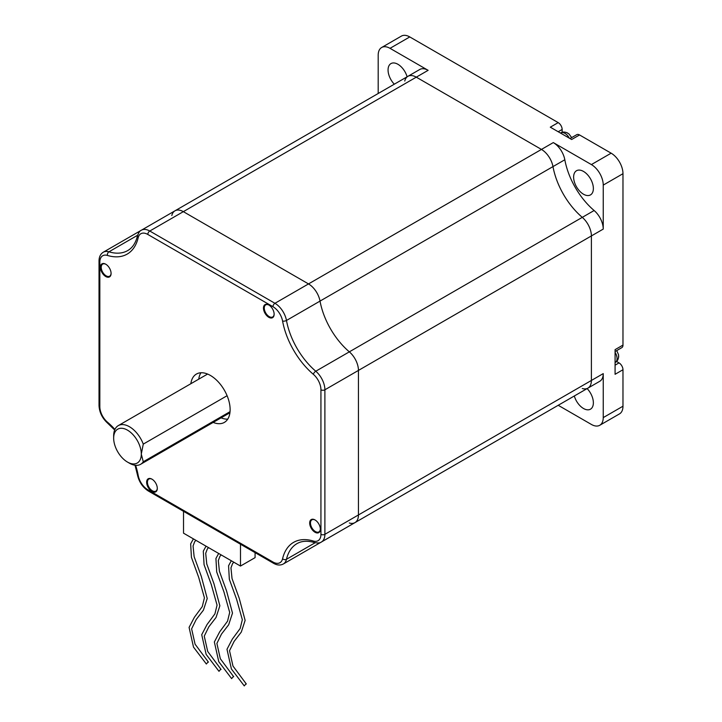 <?xml version="1.0" encoding="UTF-8"?>
<svg xmlns="http://www.w3.org/2000/svg" width="722" height="722" viewBox="0 0 722 722"><rect width="100%" height="100%" fill="white"/><g stroke="black" fill="none" stroke-linecap="round" stroke-linejoin="round"><path stroke-width="1.08" d="M407.109 76.794A13.962 8.059 -120 0 0 397.93 64.285A13.962 8.059 -120 0 0 390.954 63.59A13.962 8.059 -120 0 0 394.302 84.185M583.493 171.421A13.962 8.059 -120 0 0 576.517 170.726A13.962 8.059 -120 0 0 574.378 181.917A13.962 8.059 -120 0 0 583.493 194.218A13.962 8.059 -120 0 0 590.479 194.904A13.962 8.059 -120 0 0 592.618 183.722A13.962 8.059 -120 0 0 583.493 171.421M574.315 395.981A13.962 8.059 -120 0 0 583.493 408.49A13.962 8.059 -120 0 0 590.479 409.184A13.962 8.059 -120 0 0 587.121 388.589M616.741 350.576L618.564 354.782L618.592 357.453M566.644 132.568L568.936 133.922L571.671 137.604M567.736 133.074L567.718 133.065C564.884 131.765 562.555 131.72 560.741 132.929L560.498 133.065M582.284 388.508A16.75 9.675 -120 0 0 587.925 388.129A16.75 9.675 -120 0 0 591.39 380.458L591.39 235.923A16.75 9.675 -120 0 0 582.284 217.358L594.125 210.517A16.75 9.675 60 0 1 603.24 229.091L603.24 185.094A16.75 9.675 -120 0 0 591.39 164.58L553.296 142.586A16.75 9.675 60 0 1 564.821 159.761A55.838 32.237 -120 0 0 594.125 210.517M564.821 159.761L552.98 166.601A55.838 32.237 -120 0 0 582.284 217.358A55.838 32.237 -120 0 1 552.98 166.601A16.75 9.675 -120 0 0 541.455 149.427L416.287 77.164A16.75 9.675 -120 0 0 407.912 76.333A16.75 9.675 -120 0 0 404.762 81.026M561.743 403.246A16.75 9.675 60 0 1 561.671 403.282L549.83 410.123A16.75 9.675 -120 0 0 549.893 410.078A16.75 9.675 -120 0 1 549.83 410.123L283.322 563.99A16.75 9.675 60 0 0 286.472 559.288L315.144 542.736M558.205 405.286L591.39 424.446A16.75 9.675 -120 0 0 599.765 425.276A16.75 9.675 -120 0 0 603.24 417.605L603.24 373.617A16.75 9.675 60 0 1 599.765 381.288L587.925 388.129A16.75 9.675 -120 0 0 591.39 380.458L591.39 235.923A16.75 9.675 -120 0 0 582.284 217.358L349.34 351.849A55.838 32.237 60 0 1 320.026 301.092L286.472 320.469A2.789 1.2 169.6 0 1 282.573 321.019A13.962 8.059 -120 0 0 272.97 306.706L147.802 234.442A13.962 8.059 -120 0 0 138.2 237.664A58.626 33.853 60 0 1 107.434 255.435A13.962 8.059 -120 0 0 99.835 262.14L99.835 406.666A13.962 8.059 -120 0 0 107.434 422.144A2.789 1.2 130.4 0 0 107.596 423.128L114.672 429.987M171.818 215.517A16.75 9.675 60 0 1 174.968 210.824A16.75 9.675 60 0 1 183.343 211.654L308.502 283.917A16.75 9.675 60 0 1 320.026 301.092L552.98 166.601A16.75 9.675 -120 0 0 541.455 149.427L416.287 77.164A16.75 9.675 -120 0 0 407.912 76.333L419.753 69.492A16.75 9.675 60 0 1 428.128 70.323L390.033 48.329A16.75 9.675 -120 0 0 381.658 47.499L401.396 36.1A16.75 9.675 60 0 1 409.771 36.93L558.196 122.623L550.299 127.18L571.653 139.508L579.549 134.951L611.137 153.181A16.75 9.675 60 0 1 622.978 173.695L622.978 345.089L615.081 349.647L615.081 374.294L622.978 369.736L622.978 406.215A16.75 9.675 60 0 1 619.512 413.877L599.765 425.276M381.658 47.499A16.75 9.675 -120 0 0 378.193 55.17L378.193 93.49M558.196 122.623A5.586 3.222 60 0 1 562.149 129.464L562.149 132.325M579.549 134.951A5.586 3.222 -120 0 0 576.761 134.671L570.019 138.561M622.978 345.089A5.586 3.222 60 0 1 621.822 347.643L615.081 351.533M622.978 369.736A5.586 3.222 -120 0 0 619.034 362.904L616.552 361.469M141.322 230.246L136.864 232.818A16.75 9.675 60 0 1 139.247 232.069A16.75 9.675 60 0 0 136.864 232.818L103.309 252.195A16.75 9.675 60 0 1 108.95 251.816A2.789 1.94 106.9 0 0 107.434 255.435M407.912 76.333L141.404 230.201A16.75 9.675 60 0 1 149.779 231.031L274.947 303.294A16.75 9.675 60 0 1 286.472 320.469A55.838 32.237 -120 0 0 315.776 371.225L349.34 351.849A16.75 9.675 60 0 1 358.446 370.413L358.446 514.948A16.75 9.675 60 0 1 354.98 522.611A16.75 9.675 60 0 1 349.34 522.999M318.718 542.926A16.75 9.675 60 0 1 316.886 544.614A16.75 9.675 60 0 0 318.718 542.926M207.81 662.282L206.357 664.014L207.81 662.282M220.445 669.574L218.992 671.316L220.445 669.574M233.071 676.866L231.627 678.608L233.071 676.866M245.706 684.167L244.262 685.9L245.706 684.167M213.18 422.406A27.914 16.119 -120 0 0 224.343 422.406A27.914 16.119 -120 0 0 228.63 400.042A27.914 16.119 -120 0 0 210.391 375.44A27.914 16.119 -120 0 0 196.429 374.05A27.914 16.119 -120 0 0 190.843 383.725M200.951 372.76A27.914 16.119 -120 0 0 198.74 379.167M151.972 491.474A7.536 4.35 60 0 1 146.638 482.242A7.536 4.35 60 0 1 151.972 479.164L151.972 479.164A7.536 4.35 60 0 1 157.297 488.397A7.536 4.35 60 0 1 151.972 491.474M152.171 479.282A6.976 4.034 -120 0 0 148.876 479.047A6.976 4.034 -120 0 0 147.802 484.642A6.976 4.034 -120 0 0 152.369 490.789A6.976 4.034 -120 0 0 155.853 491.131A6.976 4.034 -120 0 0 157.297 488.162M105.764 276.526A7.536 4.35 60 0 1 100.43 267.293A7.536 4.35 60 0 1 105.764 264.216L105.764 264.216A7.536 4.35 60 0 1 111.089 273.448A7.536 4.35 60 0 1 105.764 276.526M105.963 264.333A6.976 4.034 -120 0 0 102.668 264.099A6.976 4.034 -120 0 0 101.594 269.685A6.976 4.034 -120 0 0 106.152 275.84A6.976 4.034 -120 0 0 109.645 276.183A6.976 4.034 -120 0 0 111.089 273.214M268.81 317.301A7.536 4.35 60 0 1 263.476 308.068A7.536 4.35 60 0 1 268.81 304.991L268.81 304.991A7.536 4.35 60 0 1 274.134 314.223A7.536 4.35 60 0 1 268.81 317.301M269.008 305.108A6.976 4.034 -120 0 0 265.714 304.874A6.976 4.034 -120 0 0 264.64 310.469A6.976 4.034 -120 0 0 269.198 316.615A6.976 4.034 -120 0 0 272.69 316.958A6.976 4.034 -120 0 0 274.134 313.989M315.018 532.249A7.536 4.35 60 0 1 309.684 523.017A7.536 4.35 60 0 1 315.018 519.939L315.018 519.939A7.536 4.35 60 0 1 320.351 529.172A7.536 4.35 60 0 1 315.018 532.249M315.216 520.057A6.976 4.034 -120 0 0 311.922 519.822A6.976 4.034 -120 0 0 310.848 525.417A6.976 4.034 -120 0 0 315.415 531.563A6.976 4.034 -120 0 0 318.898 531.915A6.976 4.034 -120 0 0 320.342 528.937M174.968 210.824A16.75 9.675 60 0 1 183.343 211.654L308.502 283.917A16.75 9.675 60 0 1 320.026 301.092A55.838 32.237 60 0 0 349.34 351.849A16.75 9.675 60 0 1 358.446 370.413L358.446 514.948A16.75 9.675 60 0 1 354.98 522.611L321.416 541.987A16.75 9.675 60 0 0 324.891 534.325L603.24 373.617M221.076 417.848A27.914 16.119 -120 0 0 227.728 419.139M255.083 552.637L255.083 557.637L240.489 566.057L183.523 533.17L183.523 511.32M240.489 566.057L240.489 544.207M113.661 438.119L113.661 435.844A22.337 12.897 60 0 1 118.282 425.619A22.337 12.897 60 0 1 129.446 426.729A22.337 12.897 60 0 1 143.272 444.111L141.295 454.075A19.539 11.281 -120 0 0 127.478 430.141A19.539 11.281 -120 0 0 113.661 438.119A19.539 11.281 -120 0 0 127.478 462.062A19.539 11.281 -120 0 0 141.295 454.075L143.272 461.764A22.337 12.897 60 0 1 140.619 464.3A22.337 12.897 60 0 1 129.446 463.199L127.478 462.062L129.446 463.199M140.619 464.3L229.452 413.011A22.337 12.897 -120 0 0 229.939 412.713M230.047 411.666L143.272 461.764M207.62 374.068A22.337 12.897 -120 0 0 207.115 374.33L118.282 425.619M227.087 395.719L143.272 444.111M615.081 362.525L615.324 362.39A8.375 4.837 -120 0 0 615.081 352.318M569.342 138.173A8.375 4.837 -120 0 0 564.929 133.344A8.375 4.837 -120 0 0 560.741 132.929M272.97 306.706A2.789 1.615 120 0 1 274.947 303.294L553.296 142.586M603.24 229.091L324.891 389.79L324.891 534.325A2.789 1.615 0 0 1 320.938 534.325L320.938 389.79A2.789 1.615 0 0 0 324.891 389.79A16.75 9.675 60 0 0 315.776 371.225A2.789 1.2 130.4 0 0 313.348 374.321A58.626 33.853 60 0 1 282.573 321.019M603.24 417.605L622.978 406.215M622.978 173.695L603.24 185.094M428.128 70.323L149.779 231.031A2.789 1.615 120 0 0 147.802 234.442M591.39 164.58L611.137 153.181M409.771 36.93L390.033 48.329M615.081 365.179L619.034 362.904M558.196 131.738L562.149 129.464M137.622 235.255L108.95 251.816A55.838 32.237 -120 0 0 127.758 250.552C132.478 247.854 135.709 242.971 137.46 235.895A2.789 1.94 13.1 0 0 138.2 237.664M135.646 465.311A58.626 33.853 60 0 1 138.2 475.437A2.789 1.2 169.6 0 1 137.433 474.805C139.03 481.935 142.685 487.35 148.38 491.032A2.789 1.615 120 0 1 147.802 489.751L272.97 562.014A2.789 1.615 120 0 0 273.548 563.295C277.104 565.317 280.362 565.543 283.322 563.99M138.2 475.437A13.962 8.059 -120 0 0 147.802 489.751M107.596 423.128C102.217 418.173 99.365 412.307 99.022 405.529A2.789 1.615 0 0 0 99.835 406.666M99.022 405.529L99.022 261.003A2.789 1.615 0 0 0 99.835 262.14M320.938 389.79A13.962 8.059 -120 0 0 313.348 374.321M272.97 562.014A13.962 8.059 -120 0 0 282.573 558.792A58.626 33.853 60 0 1 313.348 541.031A2.789 1.94 106.9 0 0 314.512 542.565C318.005 543.206 320.306 543.016 321.416 541.987M313.348 541.031A13.962 8.059 -120 0 0 320.938 534.325M314.512 542.565C307.509 540.534 301.661 540.895 296.968 543.639A55.838 32.237 -120 0 0 286.472 559.288A2.789 1.94 13.1 0 1 282.573 558.792M107.434 422.144A58.626 33.853 60 0 1 114.924 429.419M615.324 362.39C617.283 361.433 618.411 359.357 618.691 356.172M587.925 388.129L354.98 522.611M193.397 538.865L190.662 543.865L191.429 557.375L198.685 577.356L204.425 597.834L202.268 606.597L194.408 617.256L189.083 627.4L193.505 647.111L206.357 664.014M206.032 546.166L203.297 551.166L204.064 564.667L211.32 584.658L217.06 605.126L214.903 613.899L207.034 624.548L201.718 634.692L206.14 654.403L218.992 671.316M218.667 553.458L215.932 558.458L216.699 571.959L223.955 591.95L229.695 612.418L227.538 621.191L219.668 631.849L214.353 641.984L218.775 661.695L231.627 678.608M231.302 560.75L228.567 565.75L229.334 579.252L236.59 599.242L242.33 619.72L240.173 628.483L232.303 639.141L226.988 649.277L231.41 668.987L244.262 685.9M99.022 261.003C99.049 256.915 100.475 253.973 103.309 252.195M137.46 235.895C138.642 232.547 139.96 230.643 141.404 230.201M135.032 465.239L137.433 474.805M273.548 563.295L148.38 491.032M233.793 562.194L232.556 563.629L230.959 567.88L232.033 578.548L239.217 598.276L245.128 620.378L241.31 632.057L234.108 641.398L229.524 650.712L232.971 666.045L246.337 684.023M221.158 554.893L219.921 556.337L218.324 560.579L219.398 571.246L226.582 590.984L232.493 613.077L228.675 624.765L221.474 634.096L216.889 643.419L220.336 658.753L233.702 676.731M208.523 547.601L207.295 549.045L205.698 553.287L206.763 563.954L213.947 583.683L219.858 605.785L216.04 617.463L208.839 626.804L204.254 636.127L207.701 651.461L221.067 669.438M195.888 540.309L194.66 541.744L193.063 545.994L194.128 556.662L201.312 576.391L207.223 598.493L203.414 610.171L196.203 619.512L191.619 628.826L195.066 644.168L208.432 662.146"/></g></svg>
